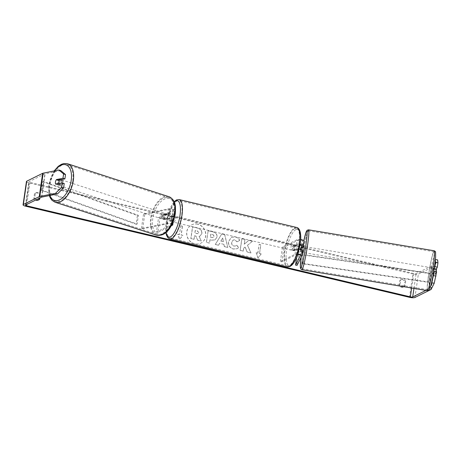 <?xml version="1.0" encoding="UTF-8"?>
<svg xmlns="http://www.w3.org/2000/svg" width="461" height="461" viewBox="0 0 461 461"><rect width="100%" height="100%" fill="white"/><g stroke="black" fill="none" stroke-linecap="round" stroke-linejoin="round"><path stroke-width="0.35" stroke-dasharray="2.31 1.73" d="M164.623 219.586L168.167 218.871A2.126 0.524 8.3 0 1 170.553 219.015A2.126 0.524 8.3 0 1 171.959 219.73A2.126 0.524 8.3 0 1 171.815 219.885L169.579 220.992A3.043 0.991 103.4 0 1 170.259 216.324L172.495 215.218A2.126 0.524 -171.7 0 0 172.645 215.062A2.126 0.524 -171.7 0 0 171.238 214.353A2.126 0.524 -171.7 0 0 168.847 214.209L165.303 214.918A3.043 1.677 -72 0 0 164.243 217.396A3.043 1.677 -72 0 0 164.623 219.586L163.419 219.188L166.957 218.479A3.648 0.899 8.3 0 1 171.054 218.727A3.648 0.899 8.3 0 1 173.469 219.949A3.648 0.899 8.3 0 1 173.209 220.22L170.979 221.32A3.043 0.991 103.4 0 1 171.659 216.658L173.889 215.552A3.648 0.899 -171.7 0 0 174.149 215.281A3.648 0.899 -171.7 0 0 171.734 214.06A3.648 0.899 -171.7 0 0 167.643 213.818L164.099 214.526A3.043 1.677 -72 0 0 163.038 217.004A3.043 1.677 -72 0 0 163.419 219.188M168.363 208.856A3.648 0.899 8.3 0 1 172.46 209.104A3.648 0.899 8.3 0 1 174.869 210.325A3.648 0.899 8.3 0 1 174.615 210.596L159.984 217.823L158.59 217.494L173.215 210.262A2.126 0.524 8.3 0 0 173.365 210.107A2.126 0.524 8.3 0 0 171.959 209.392A2.126 0.524 8.3 0 0 169.567 209.248L144.783 214.215L143.578 213.823L168.363 208.856L167.643 213.818M172.045 224.242A3.648 0.899 8.3 0 0 166.237 223.441L141.452 228.408L142.656 228.8L167.441 223.833A2.126 0.524 8.3 0 1 169.832 223.977A2.126 0.524 8.3 0 1 171.238 224.686A2.126 0.524 8.3 0 1 171.089 224.847L156.458 232.073L158.59 217.494M171.215 225.809L157.858 232.407L159.984 217.823M157.858 232.407L156.458 232.073M141.452 228.408L143.578 213.823M142.656 228.8L144.783 214.215M170.259 216.324L171.659 216.658M169.579 220.992L170.979 221.32M165.303 214.918L164.099 214.526M301.258 247.182L302.658 247.413L301.972 252.081L302.67 250.698L301.949 255.653M302.479 252.098L302.33 252.374L302.278 251.919L300.48 251.62L300.716 249.51L300.48 251.833L301.177 250.45A2.126 0.524 -171.7 0 0 301.189 250.409A2.126 0.524 -171.7 0 0 299.517 249.637A2.126 0.524 -171.7 0 0 297.126 249.637L294.89 250.738A3.043 0.991 103.4 0 1 295.57 246.07L297.806 244.97A2.126 0.524 8.3 0 1 300.203 244.975M300.803 239.611A3.648 0.899 -171.7 0 0 297.132 239.68L282.501 246.906L283.901 247.24L298.526 240.008A2.126 0.524 -171.7 0 1 300.924 240.014A2.126 0.524 -171.7 0 1 302.595 240.78A2.126 0.524 -171.7 0 1 302.583 240.821L300.463 245.027M299.333 249.228A3.648 0.899 -171.7 0 0 295.726 249.303L293.49 250.404A3.043 0.991 103.4 0 1 294.176 245.742L296.406 244.635A3.648 0.899 8.3 0 1 300.261 244.601M297.921 254.092A3.648 0.899 -171.7 0 0 295.005 254.259L280.374 261.491L281.775 261.825L283.901 247.24M297.789 254.466A2.126 0.524 -171.7 0 0 296.4 254.593L281.775 261.825M280.374 261.491L282.501 246.906M302.981 246.768L302.658 247.413M297.068 265.352L299.201 250.767L304.076 241.074L303.355 246.03M296.717 257.267L297.702 250.519L299.201 250.767M297.702 250.519L300.048 245.851M295.57 246.07L294.176 245.742M294.89 250.738L293.49 250.404M300.48 251.833L301.972 252.081M432.689 270.255L432.833 267.962L431.83 273.961L432.689 270.255M432.833 267.962L434.216 268.642M433.732 268.112L433.271 269.576L435.968 270.025L435.368 274.105L436.141 271.696M304.225 246.526L303.223 252.524M301.079 247.54L302.871 247.839L303.131 246.791M302.658 250.893L300.987 250.617L301.177 249.643M300.987 250.617L300.48 251.62M436.475 269.017L435.968 270.025M431.83 273.961L432.729 274.111L432.677 273.655L435.368 274.105M432.729 274.111L433.184 272.653L433.547 272.71M435.876 273.096L433.582 272.716M432.677 273.655L433.184 272.653M433.778 268.567L433.271 269.576M303.378 246.831L302.871 247.839M302.278 251.919L302.6 251.28M305.574 249.073L305.718 246.773L304.721 252.778L305.574 249.073M431.191 270.008L431.335 267.714L430.338 273.713L431.191 270.008M428.592 275.177A19.253 1.527 -80.5 0 0 427.67 289.704A19.253 1.527 -80.5 0 0 433.081 266.251A19.253 1.527 -80.5 0 0 434.003 251.723A19.253 1.527 -80.5 0 0 428.592 275.177M302.975 254.236A19.253 1.527 -80.5 0 0 302.053 268.769A19.253 1.527 -80.5 0 0 307.464 245.31A19.253 1.527 -80.5 0 0 308.386 230.782A19.253 1.527 -80.5 0 0 302.975 254.236M197.729 224.15A10.257 9.358 63.7 0 0 191.747 224.789A10.257 9.358 63.7 0 0 186.889 234.995A10.257 9.358 63.7 0 0 194.853 243.823A10.257 9.358 63.7 0 0 200.835 243.183A10.257 9.358 63.7 0 0 205.692 232.978A10.257 9.358 63.7 0 0 197.729 224.15M197.613 224.207A10.257 9.358 63.7 0 0 191.632 224.847A10.257 9.358 63.7 0 0 186.78 235.047A10.257 9.358 63.7 0 0 194.744 243.881A10.257 9.358 63.7 0 0 200.725 243.241A10.257 9.358 63.7 0 0 205.577 233.036A10.257 9.358 63.7 0 0 197.613 224.207M403.824 286.719A3.043 2.778 63.7 0 0 405.04 285.762L405.663 281.469L404.77 281.907A3.043 2.778 63.7 0 0 399.739 280.714L399.111 285.007A3.043 2.778 63.7 0 0 403.582 286.794M405.663 281.469A3.043 2.778 63.7 0 0 400.632 280.271L400.004 284.564A3.043 2.778 63.7 0 0 401.162 286.275M36.212 199.792A3.043 2.778 -116.3 0 1 34.696 197.85L35.324 193.557A3.043 2.778 -116.3 0 1 40.355 194.749L39.462 195.193L38.995 198.42M38.28 200.074A3.043 2.778 -116.3 0 1 33.803 198.288L34.431 193.995A3.043 2.778 -116.3 0 1 39.462 195.193M64.229 183.541L57.74 184.844L55.81 184.216M57.74 184.844A3.043 1.677 108 0 1 57.354 182.654A3.043 1.677 108 0 1 58.42 180.176L60.207 179.819M247.586 245.223L252.553 241.212L248.877 240.337L244.336 244.157L245.027 239.426L241.927 238.689L240.221 250.352L243.327 251.089L243.765 248.076L245.091 247.027L247.275 252.029L250.997 252.91L247.476 245.275L252.553 241.212M223.977 244.353L219.643 243.327L218.554 245.212L215.356 244.451L221.793 233.894L224.761 234.603L227.792 247.401L224.49 246.618L223.977 244.353L219.643 243.327M40.355 194.749L39.888 197.976M60.864 170.628L45.12 173.78A1.827 0.449 -171.7 0 0 44.89 173.855L28.991 181.709A1.827 0.449 -171.7 0 0 28.864 181.847A1.827 0.449 -171.7 0 0 30 182.441L413.765 273.54A1.827 0.449 -171.7 0 0 416.116 273.609L432.015 265.749A1.827 0.449 -171.7 0 0 432.136 265.651L435.415 259.526M261.22 253.925L258.039 257.878L256.183 252.732L257.86 253.129L259.14 244.382L260.817 244.779L259.543 253.527L261.22 253.925L258.039 257.878M179.542 234.54L177.865 234.136L179.721 239.282L182.902 235.335L181.219 234.937L182.498 226.184L180.821 225.786L179.433 234.591L180.821 225.786M217.022 237.017L215.126 239.899L211.593 240.106L210.06 239.743L209.571 243.08L206.47 242.342L208.176 230.673L212.97 231.814C215.921 232.592 217.275 234.326 217.022 237.017L215.01 239.951L211.484 240.164L210.06 239.743M238.769 247.528L237.196 248.686L233.433 248.98C229.947 247.88 228.322 245.408 228.541 241.581L231.508 237.248L235.329 236.879C237.548 237.501 239.011 238.689 239.72 240.44L237.115 241.771L234.868 239.824L233.254 239.985L231.745 242.307C231.572 244.244 232.309 245.494 233.958 246.059L235.767 245.88L236.689 245.24L238.769 247.528L237.081 248.744L233.318 249.038C229.837 247.932 228.207 245.465 228.431 241.633L231.399 237.306L235.219 236.937C237.432 237.559 238.896 238.746 239.611 240.498L239.72 240.44M26.456 181.496A4.258 1.055 -171.7 0 0 29.106 182.884L412.872 273.984A4.258 1.055 -171.7 0 0 418.352 274.139L434.256 266.279A4.258 1.055 -171.7 0 0 434.527 266.049L437.622 259.895M403.703 286.696A3.043 2.778 63.7 0 0 404.147 286.2L404.77 281.907M436.377 268.999L435.368 274.318L436.642 271.777M433.524 272.82L432.977 273.92L433.657 269.253L434.325 267.922M435.328 260.361L435.23 259.497M425.941 290.401L428.615 289.082A1.827 0.449 -171.7 0 0 428.73 288.984L431.26 283.959M58.42 180.176L57.026 179.721M34.696 197.85L33.803 198.288M35.324 193.557L34.431 193.995M433.657 269.253L436.048 269.65M432.977 273.92L435.368 274.318M405.04 285.762L404.147 286.2M400.004 284.564L399.111 285.007M400.632 280.271L399.739 280.714M202.004 233.214L200.172 235.957L199.169 236.291L201.25 240.999L197.66 240.146L195.919 236.072L194.559 235.75L194.041 239.288L190.935 238.55L192.64 226.858L197.942 228.12L201.411 230.258L202.004 233.214L200.062 236.015L199.06 236.343L201.25 240.999M197.66 240.146L195.81 236.13L194.444 235.802L193.931 239.345L190.825 238.608L192.531 226.916L197.832 228.172L201.411 230.258M201.296 230.31L201.895 233.266M197.55 240.204L201.14 241.057M257.93 257.93L256.183 252.732M256.074 252.784L257.86 253.129M257.751 253.187L259.14 244.382M259.543 253.527L260.707 244.831L259.03 244.434M259.428 253.585L261.11 253.982M180.706 225.844L182.498 226.184M179.433 234.591L177.75 234.194L179.606 239.34L182.787 235.387L181.11 234.989L182.383 226.242M220.963 241.051L223.458 241.645L222.698 238.055L220.848 241.109L223.458 241.645M223.343 241.697L222.698 238.055M219.534 243.379L218.554 245.212M218.445 245.264L215.356 244.451M215.241 244.503L221.793 233.894M221.678 233.952L224.761 234.603M224.651 234.655L227.792 247.401M227.682 247.459L224.49 246.618M224.374 246.675L223.867 244.411M222.588 238.107L220.848 241.109M213.898 236.43C214.008 235.41 213.489 234.758 212.331 234.47L210.879 234.13L210.429 237.213L213.207 237.484L213.789 236.487C213.898 235.467 213.374 234.816 212.221 234.528L210.879 234.13M210.769 234.182L210.429 237.213M210.32 237.265L213.091 237.542L213.789 236.487M209.945 239.801L209.571 243.08M209.461 243.131L206.47 242.342M206.361 242.4L208.176 230.673M208.061 230.731L212.855 231.871C215.811 232.649 217.166 234.384 216.912 237.075M252.444 241.264L248.767 240.394L244.226 244.215L244.918 239.478L241.812 238.74L240.112 250.409L243.212 251.147L243.656 248.127L244.981 247.079L247.159 252.081L250.888 252.968L247.476 245.275M239.611 240.498L237.115 241.771M237 241.823L234.758 239.876L233.145 240.043L231.629 242.359C231.457 244.301 232.2 245.552 233.848 246.111L235.657 245.938L236.689 245.24M236.579 245.292L238.66 247.58M198.847 232.707L197.371 230.886L195.337 230.402L194.928 233.208L198.224 233.635L198.847 232.707L197.262 230.944L195.228 230.46L194.819 233.266L198.115 233.687L198.737 232.759M61.065 179.715A3.043 1.677 -72 0 0 58.322 182.965A3.043 1.677 -72 0 0 59.187 185.501A3.043 1.677 -72 0 0 61.751 183.023M58.76 183.622L60.391 184.152A3.043 1.677 -72 0 1 58.461 185.264A3.043 1.677 -72 0 1 57.815 184.671L56.184 184.141M167.038 218.819A3.043 1.677 -72 0 0 167.85 216.67A3.043 1.677 -72 0 0 167.631 214.734L166.185 214.261A3.043 1.677 -72 0 0 165.539 213.668A3.043 1.677 -72 0 0 163.609 214.78L165.055 215.247A3.043 1.677 -72 0 0 164.243 217.396A3.043 1.677 -72 0 0 164.462 219.332L163.015 218.86A3.043 1.677 -72 0 0 163.661 219.453A3.043 1.677 -72 0 0 165.591 218.347L167.038 218.819L164.462 219.332M162.07 216.687A3.043 1.677 -72 0 0 162.935 219.223A3.043 1.677 -72 0 0 165.678 215.967A3.043 1.677 -72 0 0 164.813 213.437A3.043 1.677 -72 0 0 162.07 216.687M165.055 215.247L167.631 214.734M56.242 179.882L58.409 180.585A3.043 1.677 -72 0 1 60.339 179.479A3.043 1.677 -72 0 1 60.725 179.715M57.815 184.671L60.391 184.152M60.985 180.072L58.409 180.585M166.185 214.261L163.609 214.78M163.015 218.86L165.591 218.347M160.866 216.295A3.043 1.677 -72 0 0 161.73 218.825A3.043 1.677 -72 0 0 164.473 215.575A3.043 1.677 -72 0 0 163.609 213.04A3.043 1.677 -72 0 0 160.866 216.295M59.527 183.357A3.043 1.677 -72 0 0 60.391 185.892A3.043 1.677 -72 0 0 63.134 182.637A3.043 1.677 -72 0 0 62.27 180.107A3.043 1.677 -72 0 0 59.527 183.357M72.74 180.712A19.253 10.62 -72 0 0 67.283 164.686A19.253 10.62 -72 0 0 49.921 185.282A19.253 10.62 -72 0 0 55.378 201.307A19.253 10.62 -72 0 0 72.74 180.712M174.079 213.65A19.253 10.62 -72 0 0 168.622 197.625A19.253 10.62 -72 0 0 151.26 218.22A19.253 10.62 -72 0 0 156.717 234.246A19.253 10.62 -72 0 0 174.079 213.65M174.085 219.096A3.043 0.991 -76.6 0 0 173.809 215.967A3.043 0.991 -76.6 0 0 173.532 216.007A3.043 0.991 -76.6 0 0 172.057 219.084A3.043 0.991 -76.6 0 0 172.402 221.885A3.043 0.991 -76.6 0 0 172.679 221.839A3.043 0.991 -76.6 0 0 173.555 220.686M171.682 215.892L173.365 216.29A3.043 0.991 -76.6 0 0 172.973 215.765A3.043 0.991 -76.6 0 0 172.691 215.806A3.043 0.991 -76.6 0 0 171.769 217.079L170.092 216.682A3.043 0.991 -76.6 0 0 169.492 220.761L171.089 219.972A3.043 0.991 -76.6 0 0 171.682 215.892L170.092 216.682M171.089 219.972L172.766 220.375A3.043 0.991 -76.6 0 1 171.844 221.643A3.043 0.991 -76.6 0 1 171.567 221.683A3.043 0.991 -76.6 0 1 171.175 221.159L169.492 220.761M296.4 249.724A3.043 0.991 -76.6 0 0 296.999 245.638L295.317 245.24A3.043 0.991 -76.6 0 0 294.925 244.716A3.043 0.991 -76.6 0 0 294.648 244.756A3.043 0.991 -76.6 0 0 293.726 246.03L295.403 246.428A3.043 0.991 -76.6 0 0 294.804 250.507L296.4 249.724L294.723 249.32A3.043 0.991 -76.6 0 1 293.795 250.594A3.043 0.991 -76.6 0 1 293.519 250.634L292.683 250.438A3.043 0.991 -76.6 0 0 292.96 250.392A3.043 0.991 -76.6 0 0 294.435 247.315A3.043 0.991 -76.6 0 0 294.089 244.514A3.043 0.991 -76.6 0 0 293.813 244.56A3.043 0.991 -76.6 0 0 292.332 247.638A3.043 0.991 -76.6 0 0 292.683 250.438M296.999 245.638L295.403 246.428M293.519 250.634A3.043 0.991 -76.6 0 1 293.127 250.11L294.804 250.507M171.175 221.159L172.766 220.375M173.365 216.29L171.769 217.079M295.317 245.24L293.726 246.03M293.127 250.11L294.723 249.32M291.559 250.064A3.043 0.991 -76.6 0 0 293.035 246.981A3.043 0.991 -76.6 0 0 292.689 244.186A3.043 0.991 -76.6 0 0 292.412 244.226A3.043 0.991 -76.6 0 0 290.937 247.309A3.043 0.991 -76.6 0 0 291.283 250.104A3.043 0.991 -76.6 0 0 291.559 250.064M174.079 222.173A3.043 0.991 -76.6 0 0 175.555 219.096A3.043 0.991 -76.6 0 0 175.209 216.295A3.043 0.991 -76.6 0 0 174.932 216.342A3.043 0.991 -76.6 0 0 173.457 219.419A3.043 0.991 -76.6 0 0 173.803 222.214A3.043 0.991 -76.6 0 0 174.079 222.173M177.197 200.794A19.253 6.287 -76.6 0 0 167.856 220.283A19.253 6.287 -76.6 0 0 170.057 237.991A19.253 6.287 -76.6 0 0 171.815 237.72A19.253 6.287 -76.6 0 0 181.156 218.226A19.253 6.287 -76.6 0 0 178.954 200.523A19.253 6.287 -76.6 0 0 177.197 200.794M294.677 228.685A19.253 6.287 -76.6 0 0 285.336 248.174A19.253 6.287 -76.6 0 0 287.537 265.876A19.253 6.287 -76.6 0 0 289.295 265.605A19.253 6.287 -76.6 0 0 298.636 246.116A19.253 6.287 -76.6 0 0 296.435 228.408A19.253 6.287 -76.6 0 0 294.677 228.685M42.712 181.697L137.413 215.483L136.139 224.236L41.432 190.445L42.712 181.697L43.703 181.548L138.404 215.333L137.413 215.483M41.432 190.445L42.424 190.295L137.13 224.081L138.404 215.333M137.13 224.081L136.139 224.236M42.424 190.295L43.703 181.548M429.836 273.592L304.225 255.083L302.946 263.83L428.557 282.345L429.9 273.223L304.289 254.714L304.225 255.083M428.557 282.345L428.621 281.971L303.01 263.462L302.946 263.83M303.01 263.462L304.289 254.714M428.621 281.971L429.9 273.223M173.889 215.552L174.615 210.596M172.495 215.218L173.215 210.262M168.847 214.209L169.567 209.248M171.089 224.847L171.815 219.885M172.489 225.175L173.209 220.22M166.237 223.441L166.957 218.479M167.441 223.833L168.167 218.871M296.406 244.635L297.132 239.68M301.869 245.696L302.583 240.821M297.806 244.97L298.526 240.008M296.4 254.593L297.126 249.637M295.005 254.259L295.726 249.303M300.468 255.319L301.177 250.45M427.508 290.666A20.226 1.608 99.5 0 1 428.476 275.401A20.226 1.608 99.5 0 1 434.164 250.761M434.516 266.625A18.705 1.487 -80.5 0 0 434.948 253.026A18.705 1.487 -80.5 0 0 430.148 275.298A18.705 1.487 -80.5 0 0 429.715 288.897A18.705 1.487 -80.5 0 0 434.516 266.625M308.547 229.82A20.226 1.608 -80.5 0 0 302.86 254.46A20.226 1.608 -80.5 0 0 301.892 269.725M301.056 257.434A18.705 1.487 99.5 0 1 301.546 253.861A18.705 1.487 99.5 0 1 303.88 240.625L301.045 257.445M26.784 204.448L30 182.441M411.656 288.021L413.765 273.54M409.472 297.316L412.872 273.984M25.701 206.217L29.106 182.884M431.121 289.381L434.527 266.049M428.73 288.984L432.136 265.651M428.615 289.082L432.015 265.749M413.955 288.407L416.116 273.609M25.585 205.041L28.991 181.709M41.49 197.187L44.89 173.855M41.721 197.112L45.12 173.78M414.946 297.472L418.352 274.139M430.851 289.612L434.256 266.279M55.078 202.235A20.226 11.156 108 0 1 49.344 185.403A20.226 11.156 108 0 1 67.583 163.759M54.571 170.87A18.705 10.321 -72 0 0 49.039 184.826A18.705 10.321 -72 0 0 49.811 195.493M168.922 196.697A20.226 11.156 -72 0 0 150.684 218.335A20.226 11.156 -72 0 0 156.417 235.173M174.961 214.106A18.705 10.321 108 0 1 161.258 234.263A18.705 10.321 108 0 1 152.787 218.549A18.705 10.321 108 0 1 166.49 198.391A18.705 10.321 108 0 1 174.961 214.106M169.832 238.936A20.226 6.61 103.4 0 1 167.516 220.335A20.226 6.61 103.4 0 1 177.335 199.861A20.226 6.61 103.4 0 1 179.179 199.578M296.659 227.463A20.226 6.61 -76.6 0 0 294.815 227.751A20.226 6.61 -76.6 0 0 284.996 248.225A20.226 6.61 -76.6 0 0 287.312 266.827M296.002 229.538A18.705 6.108 103.4 0 1 300.249 244.082A18.705 6.108 103.4 0 1 290.77 265.415A18.705 6.108 103.4 0 1 286.517 250.87A18.705 6.108 103.4 0 1 296.002 229.538M174.235 202.091A18.705 6.108 -76.6 0 0 166.035 232.356M174.149 215.281L174.869 210.325M172.645 215.062L173.365 210.107M173.232 221.539L173.469 219.949M171.238 224.686L171.959 219.73M301.869 245.742L302.595 240.78M300.468 255.365L301.189 250.409M305.718 246.773L431.335 267.714M302.053 268.769L427.67 289.704M308.386 230.782L434.003 251.723M304.721 252.778L430.338 273.713M25.459 205.18L28.864 181.847M38.747 199.901L37.854 200.339M36.304 192.698L35.411 193.136M404.055 286.621L403.162 287.059M401.612 279.418L400.718 279.856M49.31 195.591L48.739 184.999L54.133 170.962M59.187 185.501L58.461 185.264M163.661 219.453L162.935 219.223M165.539 213.668L164.813 213.437M60.938 179.669L60.339 179.479M161.73 218.825L60.391 185.892M168.622 197.625L67.283 164.686M156.717 234.246L55.378 201.307M163.609 213.04L62.27 180.107M173.809 215.967L172.973 215.765M294.925 244.716L294.089 244.514M172.402 221.885L171.567 221.683M174.114 201.803L172.137 204.471L169.619 209.507L167.124 217.321L165.972 223.62L165.868 232.5M292.689 244.186L175.209 216.295M287.537 265.876L170.057 237.991M296.435 228.408L178.954 200.523M291.283 250.104L173.803 222.214"/><path stroke-width="0.69" d="M172.045 224.242A3.648 0.899 8.3 0 1 172.742 224.91A3.648 0.899 8.3 0 1 172.489 225.175L171.215 225.809M300.203 244.975A2.126 0.524 8.3 0 1 301.869 245.742A2.126 0.524 8.3 0 1 301.857 245.782L301.258 247.182M301.16 247.165L300.716 249.51L301.586 246.531L301.177 249.643M304.076 241.074A3.648 0.899 -171.7 0 0 304.099 240.999A3.648 0.899 -171.7 0 0 300.803 239.611M300.261 244.601A3.648 0.899 8.3 0 1 303.373 245.961A3.648 0.899 8.3 0 1 303.355 246.03L302.981 246.768M297.789 254.466A2.126 0.524 -171.7 0 1 300.468 255.365A2.126 0.524 -171.7 0 1 300.451 255.406L295.576 265.098L297.068 265.352L301.949 255.653A3.648 0.899 -171.7 0 0 301.972 255.584A3.648 0.899 -171.7 0 0 297.921 254.092M302.67 250.698A3.648 0.899 -171.7 0 0 302.693 250.628A3.648 0.899 -171.7 0 0 299.333 249.228M295.576 265.098L296.717 257.267M300.048 245.851L300.463 245.027M436.141 271.696L436.475 269.017L434.216 268.642M302.439 252.392L303.223 252.524L304.081 248.819L304.225 246.526L303.326 246.376L303.131 246.791M301.586 246.531L303.378 246.831L303.326 246.376M302.658 250.893L302.479 252.098M302.6 251.28L302.785 250.917M60.207 179.819L64.909 178.874L62.978 178.246L56.49 179.548A3.043 1.677 -72 0 0 55.429 182.026A3.043 1.677 -72 0 0 55.81 184.216L62.298 182.913L64.229 183.541L63.601 187.823L57.458 193.96L41.721 197.112A1.827 0.449 -171.7 0 0 41.49 197.187L25.585 205.041A1.827 0.449 -171.7 0 0 25.459 205.18A1.827 0.449 -171.7 0 0 26.594 205.773L410.365 296.872A1.827 0.449 -171.7 0 0 412.71 296.942L425.941 290.401M39.888 197.976L39.732 199.043A3.043 2.778 -116.3 0 1 36.212 199.792M401.162 286.275A3.043 2.778 63.7 0 0 403.824 286.719M57.458 193.96L55.527 193.332L39.79 196.484A4.258 1.055 -171.7 0 0 39.248 196.651L23.35 204.511A4.258 1.055 -171.7 0 0 23.05 204.828A4.258 1.055 -171.7 0 0 25.701 206.217L409.472 297.316A4.258 1.055 -171.7 0 0 414.946 297.472L430.851 289.612A4.258 1.055 -171.7 0 0 431.121 289.381L434.222 283.227L431.824 282.829L434.25 271.379L436.642 271.777L434.222 283.227M38.995 198.42L38.839 199.486A3.043 2.778 -116.3 0 1 38.28 200.074M434.325 267.922L434.93 266.712L437.328 267.115L436.377 268.999M435.415 259.526L437.622 259.895L437.95 262.833L435.559 262.43L435.328 260.361M437.328 267.115L437.95 262.833M434.93 266.712L435.559 262.43M433.628 275.661L436.02 276.058M431.26 283.959L431.824 282.829M434.25 271.379L433.524 272.82M64.909 178.874L65.531 174.592L63.601 173.964L58.933 170L43.19 173.152A4.258 1.055 -171.7 0 0 42.654 173.319L26.75 181.179A4.258 1.055 -171.7 0 0 26.456 181.496L23.05 204.828M62.978 178.246L63.601 173.964M58.933 170L60.864 170.628L65.531 174.592M55.527 193.332L61.67 187.195L62.298 182.913M61.67 187.195L63.601 187.823M57.026 179.721L56.49 179.548M39.732 199.043L38.839 199.486M61.751 183.023A3.043 1.677 -72 0 0 61.93 182.245A3.043 1.677 -72 0 0 61.065 179.715L60.938 179.669M58.219 183.449A3.043 1.677 -72 0 0 59.031 181.306A3.043 1.677 -72 0 0 58.812 179.364L56.242 179.882A3.043 1.677 -72 0 0 55.429 182.026A3.043 1.677 -72 0 0 55.643 183.962L58.76 183.622M56.184 184.141L55.643 183.962M58.812 179.364L60.985 180.072A3.043 1.677 -72 0 0 60.725 179.715M173.555 220.686A3.043 0.991 -76.6 0 0 174.085 219.096M308.547 229.82L434.164 250.761A20.226 1.608 99.5 0 1 433.196 266.026A20.226 1.608 99.5 0 1 427.508 290.666L301.892 269.725A20.226 1.608 -80.5 0 0 307.579 245.085A20.226 1.608 -80.5 0 0 308.547 229.82L307.078 230.293L306.202 231.774L303.874 240.619A18.705 1.487 99.5 0 1 306.951 231.238A18.705 1.487 99.5 0 1 305.908 245.189A18.705 1.487 99.5 0 1 301.344 266.925A18.705 1.487 99.5 0 1 301.056 257.434M26.594 205.773L26.784 204.448M410.365 296.872L411.656 288.021M412.71 296.942L413.955 288.407M39.79 196.484L43.19 173.152M39.248 196.651L42.654 173.319M23.35 204.511L26.75 181.179M168.922 196.697C175.814 199.993 175.825 206.24 175.261 213.933C173.031 225.25 166.692 237.104 156.417 235.173A20.226 11.156 -72 0 0 174.656 213.535A20.226 11.156 -72 0 0 168.922 196.697L67.583 163.759A20.226 11.156 108 0 1 73.316 180.597A20.226 11.156 108 0 1 55.078 202.235L51.943 200.247L50.376 198.115L49.31 195.591M49.811 195.493A18.705 10.321 -72 0 0 61.301 198.812A18.705 10.321 -72 0 0 71.213 180.384A18.705 10.321 -72 0 0 66.989 165.297A18.705 10.321 -72 0 0 54.571 170.87M296.659 227.463L179.179 199.578A20.226 6.61 103.4 0 1 181.496 218.174A20.226 6.61 103.4 0 1 171.676 238.654A20.226 6.61 103.4 0 1 169.832 238.936L287.312 266.827A20.226 6.61 -76.6 0 0 289.156 266.539A20.226 6.61 -76.6 0 0 298.976 246.065A20.226 6.61 -76.6 0 0 296.659 227.463C299.702 228.074 301.062 232.419 300.745 240.498L297.599 255.008C296.63 257.78 294.631 262.384 291.819 265.167L290.044 266.446L287.312 266.827M166.035 232.356A18.705 6.108 -76.6 0 0 170.489 236.862A18.705 6.108 -76.6 0 0 179.974 215.529A18.705 6.108 -76.6 0 0 175.722 200.984A18.705 6.108 -76.6 0 0 174.235 202.091M172.742 224.91L173.232 221.539M303.373 245.961L304.099 240.999M301.972 255.584L302.693 250.628M434.164 250.761C435.27 251.326 435.743 251.792 435.582 252.167L435.633 257.1L434.521 266.596C433.444 273.834 432.262 279.988 430.983 285.059C428.402 292.591 429.813 289.473 427.508 290.666M301.045 257.445L300.307 267.098L300.716 268.907L301.892 269.725M156.417 235.173L55.078 202.235M67.583 163.759L63.877 163.528L61.359 164.335L58.242 166.34L54.133 170.962M179.179 199.578L176.448 199.953L174.114 201.803M165.868 232.5L166.536 235.387L168.121 237.991L169.832 238.936"/></g></svg>
